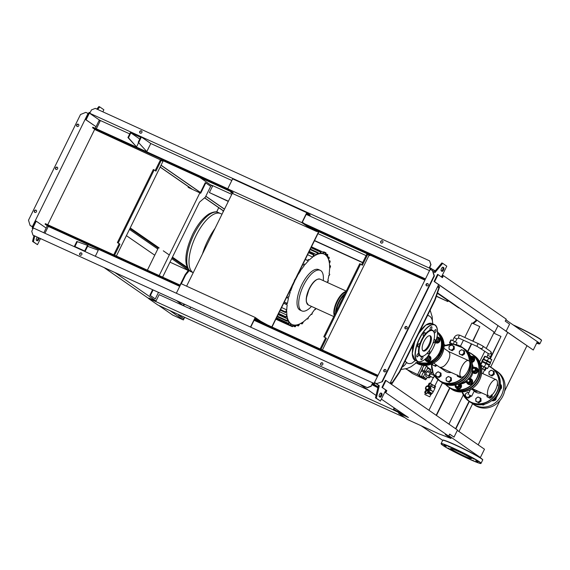 <?xml version="1.0" encoding="UTF-8"?>
<svg xmlns="http://www.w3.org/2000/svg" width="570" height="570" viewBox="0 0 570 570"><rect width="100%" height="100%" fill="white"/><g stroke="black" fill="none" stroke-linecap="round" stroke-linejoin="round"><path stroke-width="0.85" d="M482.284 362.043L482.555 361.494L488.682 364.408L488.647 365.171M483.445 359.684L483.716 359.136L489.844 362.05L489.808 362.812M485.327 356.556L491.141 359.413M483.652 359.264L487.428 360.653L490.015 362.392M483.83 359.007L485.17 356.286L488.768 357.932L491.832 359.627L490.492 362.349M487.428 360.653L488.768 357.932M483.296 359.064L484.628 356.343L485.17 356.286M482.484 361.644L481.842 361.287L482.42 361.23L486.317 363.005L489.623 364.836L488.832 364.793M481.842 361.287L482.733 359.471L483.317 359.413L490.514 363.026L489.623 364.836M482.42 361.23L483.317 359.413M486.317 363.005L487.207 361.188M481.094 365.299L487.557 368.555L486.231 368.256M481.265 365.933L482.135 365.883L486.317 368.07L485.163 370.429L484.464 370.229M487.557 368.555L489.16 365.292L482.32 361.865L481.771 361.921L480.702 364.08M480.916 364.714L482.32 361.865M484.415 366.816L486.018 363.553M481.522 367.13L482.135 365.883M481.721 368.576L482.719 369.032L483.88 366.674M482.719 369.032L484.45 369.944L485.611 367.586M484.45 369.944L485.163 370.429M453.321 344.216L454.418 341.366L451.305 339.948L450.841 339.991L449.502 342.713L450.279 343.147M453.079 344.088L449.965 342.67L451.305 339.948M449.965 342.67L449.502 342.713M456.185 344.629L457.069 342.834L454.418 341.366M427.272 366.56A2.636 1.062 -65.5 0 1 427.044 369.445A2.636 1.062 -65.5 0 1 425.021 371.312A2.636 1.062 -65.5 0 1 424.956 371.277A2.636 1.062 -65.5 0 1 425.184 368.391A2.636 1.062 -65.5 0 1 427.208 366.524A2.636 1.062 -65.5 0 1 427.272 366.56M422.904 370.336A2.636 1.062 -65.5 0 1 422.833 370.315A2.636 1.062 -65.5 0 1 422.762 370.272A2.636 1.062 -65.5 0 1 423.033 367.301A2.636 1.062 -65.5 0 1 425.013 365.52A2.636 1.062 -65.5 0 1 425.085 365.562M424.507 372.182A2.636 1.062 -65.5 0 1 424.28 375.067A2.636 1.062 -65.5 0 1 422.256 376.934A2.636 1.062 -65.5 0 1 422.185 376.891A2.636 1.062 -65.5 0 1 422.42 374.005A2.636 1.062 -65.5 0 1 424.443 372.139A2.636 1.062 -65.5 0 1 424.507 372.182M420.14 375.958A2.636 1.062 -65.5 0 1 420.061 375.936A2.636 1.062 -65.5 0 1 419.997 375.894A2.636 1.062 -65.5 0 1 420.268 372.923A2.636 1.062 -65.5 0 1 422.249 371.141A2.636 1.062 -65.5 0 1 422.32 371.184M430.856 376.613L428.989 377.889L428.768 375.837L430.158 373.008L431.775 372.239L431.925 374.433M428.768 375.837L425.647 374.419L425.876 376.464L428.989 377.889M425.647 374.419L427.037 371.59L430.158 373.008M427.037 371.59L428.654 370.814L431.775 372.239M422.911 376.82L426.488 378.936L423.289 376.521M424.771 373.5L426.054 370.899M423.738 371.825L424.18 370.928M427.521 367.985L430.77 370.236L430.151 371.498M427.372 377.148L426.488 378.936M423.995 365.349L419.107 375.281L425.598 379.77L426.096 378.758M430.407 369.987L430.678 369.438L427.571 367.28M422.235 365.156L417.596 374.59L424.08 379.078L412.309 373.421L406.104 368.811M419.107 375.281L405.99 369.047M425.598 379.77L424.08 379.078M444.087 345.548L445.156 345.042L445.213 345.527M444.059 344.536L445.156 345.042M443.88 342.848L443.959 343.432M443.852 342.67L443.731 342.007M428.498 386.261A2.023 1.845 -55.3 0 0 425.925 387.308A2.023 1.845 -55.3 0 0 426.716 389.887A2.023 1.845 -55.3 0 0 429.296 388.847A2.023 1.845 -55.3 0 0 428.498 386.261M428.676 386.111L428.248 385.954L428.583 384.493L429.424 384.878A1.218 0.492 -65.5 0 1 430.557 383.453A1.218 0.492 -65.5 0 1 430.585 383.475L431.462 384.08L430.101 386.845L428.676 386.111M428.277 385.833A2.43 2.216 -55.3 0 0 426.196 390.037L426.182 390.051M426.645 393.87L424.928 392.88A1.218 0.492 114.5 0 1 424.842 392.082A1.218 0.492 114.5 0 1 425.384 390.992L426.296 389.923L428.006 391.106L426.645 393.87L425.769 393.264A1.218 0.492 -65.5 0 1 425.683 392.466A1.218 0.492 -65.5 0 1 426.232 391.376L427.137 390.308M429.089 386.339L429.424 384.878M430.521 383.446L429.744 383.09A1.218 0.492 114.5 0 0 429.716 383.076A1.218 0.492 114.5 0 0 428.583 384.493M427.122 390.493A2.43 2.216 -55.3 0 0 429.21 386.232M428.006 391.106A2.43 2.216 -55.3 0 0 430.101 386.845M425.013 394.59L429.723 396.827L425.013 394.59M429.723 396.827L430.792 394.654L427.215 392.716L430.778 394.682M431.255 393.706L427.678 391.775M431.262 393.713L431.946 393.272L427.97 391.184M430.542 385.947L434.924 388.348L433.314 391.611L430.507 389.966M433.043 391.683L430.407 390.108M428.697 388.505L427.393 389.467L426.032 388.847L427.664 389.652L428.968 388.697L428.64 386.93L428.968 388.697M426.032 388.847L425.975 387.265L427.279 386.303L428.64 386.93M434.739 388.163L435.594 386.424L431.419 384.166M433.834 387.607L434.718 385.819M431.682 386.489L432.566 384.686M427.664 391.811L431.454 393.841L431.005 394.753M428.818 392.338L428.369 393.243M430.692 393.314L430.243 394.226M428.441 385.12L428.049 385.812M434.54 375.63L433.471 377.803M429.908 376.179A1.218 0.492 -65.5 0 1 429.88 376.172A1.218 0.492 -65.5 0 1 429.844 376.15A1.218 0.492 -65.5 0 1 429.951 374.818A1.218 0.492 -65.5 0 1 430.884 373.956A1.218 0.492 -65.5 0 1 430.92 373.977M126.405 235.645L154.748 255.21M169.981 262.157L188.378 270.55M129.468 229.411L157.797 249.019M171.705 258.652L188.506 270.287M187.893 268.641L172.154 257.747M158.239 248.114L129.917 228.506M187.259 267.401L172.446 257.148M169.304 254.975L163.291 250.814M159.201 247.979L130.209 227.907M223.276 210.829L223.013 211.377M455.565 428.704L469.053 401.294M490.115 358.494L500.987 336.407L490.399 358.651M486.203 348.413L493.741 333.101L500.987 336.407M448.946 424.123L463.303 394.946M479.655 361.715L484.849 351.17M469.331 401.48L455.843 428.897M472.694 341.088L479.812 326.61L472.993 341.223M471.647 343.952L467.799 351.768M451.219 388.947C460.054 395.53 474.632 390.92 479.612 379.991C483.709 370.03 481.935 361.914 474.276 355.644A20.249 18.475 124.7 0 1 479.598 379.983A20.249 18.475 124.7 0 1 451.219 388.947L450.129 388.191A20.249 18.475 -55.3 0 1 449.93 388.049L436.456 415.473M436.185 415.288L449.673 387.871M467.564 351.512L471.354 343.81M493.741 333.101L493.912 332.004M476.164 319.72L475.658 320.746L472.623 323.333M476.776 320.141L476.335 321.053L475.658 320.746M476.335 321.053L473.292 323.639M464.771 337.476L471.896 322.998L479.812 326.61M463.431 340.197L460.467 346.218M442.448 382.841L428.946 410.279M271.997 327.023L318.68 232.161L307.658 225.927L302.335 222.243L306.71 213.358L309.916 215.581L306.404 213.978M316.97 230.978L316.706 231.527L307.394 226.475L301.865 222.642L227.722 188.827L232.624 178.859L306.767 212.674L310.18 215.033L309.916 215.581M307.658 225.927L307.394 226.475M301.865 222.642L306.767 212.674M227.722 188.827L233.251 192.653L230.764 192.325L232.268 193.365L316.706 231.527M232.218 191.94L231.028 191.784L230.764 192.325M186.597 286.183L232.268 193.365M318.203 232.567L271.776 326.923M260.12 321.608L255.139 318.16L250.772 327.038L251.199 327.337M267.494 324.964L260.732 321.295L255.203 317.469L250.501 327.023M260.497 321.779L260.732 321.295M255.203 317.469L181.061 283.653L176.358 293.208M438.045 285.784L439.235 286.61L434.675 300.069L435.017 300.305L439.577 286.845L439.235 286.61L438.786 287.515L437.596 286.696M438.786 287.515L437.482 286.924M390.671 382.064L391.861 382.89L391.412 383.795L390.222 382.969M434.675 300.069L399.342 371.868L391.412 383.795L391.754 384.03L390.08 383.268M435.017 300.305L399.684 372.11L391.754 384.03M311.491 306.411A22.28 9.013 -65.5 0 1 301.808 310.899L300.119 310.13A22.28 9.013 -65.5 0 1 299.549 309.802A22.28 9.013 -65.5 0 1 297.077 304.173A22.28 9.013 -65.5 0 1 304.38 280.112A22.28 9.013 -65.5 0 1 318.609 269.589L320.29 270.358A22.28 9.013 -65.5 0 1 320.86 270.686A22.28 9.013 -65.5 0 1 323.254 280.611M301.808 310.899A22.28 9.013 -65.5 0 1 301.238 310.572A22.28 9.013 -65.5 0 1 303.19 286.154A22.28 9.013 -65.5 0 1 320.29 270.358M325.634 254.27L327.387 255.075L326.888 256.322A38.682 15.647 -65.5 0 0 325.413 254.833L325.954 252.802L325.007 254.548A38.682 15.647 -65.5 0 0 324.223 254.12L323.219 253.664M325.954 252.802L325.527 253.222L323.717 252.403M323.682 252.503L323.254 252.218L323.682 252.503L323.183 253.75A38.682 15.647 -65.5 0 1 324.223 254.12M311.455 246.831L323.254 252.218L322.691 253.643L320.825 252.795M320.995 252.375L320.561 252.075L320.995 252.375L320.511 253.572A38.682 15.647 -65.5 0 1 322.691 253.643M311.02 247.722L320.561 252.075L319.927 253.65L317.925 252.738M317.832 253.208L317.383 252.909L317.832 253.208L317.347 254.391A38.682 15.647 -65.5 0 1 319.927 253.65M310.101 249.589L317.383 252.909L316.656 254.697L309.254 251.32M314.077 255.253L313.614 254.94L314.077 255.253L313.571 256.471A38.682 15.647 -65.5 0 1 316.656 254.697M308.591 252.653L313.614 254.94L312.723 257.07L307.572 254.726M300.597 268.905L301.516 269.325A38.682 15.647 -65.5 0 1 304.38 265.435L303.867 265.1L304.359 263.988L305.135 264.501A38.682 15.647 -65.5 0 1 308.391 260.882L307.864 260.54L308.349 259.421L309.261 260.02A38.682 15.647 -65.5 0 1 312.723 257.07M297.661 274.006L298.288 274.412A38.682 15.647 -65.5 0 1 300.846 270.315L300.219 269.667M294.818 279.364L295.403 279.749A38.682 15.647 -65.5 0 1 297.69 275.46L297.141 275.103M294.284 280.454L294.754 280.782M292.296 284.943L292.845 285.306A38.682 15.647 -65.5 0 1 294.868 280.832M290.059 290.736L290.622 291.092A38.682 15.647 -65.5 0 1 292.374 286.439M289.439 291.576L290.223 292.275L289.304 291.854M288.242 296.799L288.776 297.148A38.682 15.647 -65.5 0 1 290.223 292.275M288.263 296.806L287.686 297.882L288.463 298.388L286.525 297.504M286.867 303.169L284.309 302.007L287.408 303.525A38.682 15.647 -65.5 0 1 288.463 298.388M286.881 303.183L286.297 304.245L287.202 304.843L283.696 303.247M276.137 318.616L290.194 325.028L290.928 323.796A38.682 15.647 -65.5 0 1 289.453 322.314L288.762 323.468L288.342 323.176L289.125 321.851A38.682 15.647 -65.5 0 1 288.007 319.642L287.344 320.76L286.91 320.461L287.772 318.993A38.682 15.647 -65.5 0 1 287.052 315.972L286.404 317.077L285.955 316.778L286.931 315.103A38.682 15.647 -65.5 0 1 286.717 311.049L286.055 312.196L285.591 311.89L286.746 309.873A38.682 15.647 -65.5 0 1 287.202 304.843M286.055 312.196L280.575 309.596M286.404 317.077L278.673 313.457M287.344 320.76L277.369 316.115M288.762 323.468L276.536 317.796M290.194 325.028L290.087 325.691L290.607 325.306L291.334 324.081A38.682 15.647 -65.5 0 0 292.118 324.508L291.306 324.138M308.391 260.882L305.249 259.45M281.594 307.529L286.746 309.873M315.531 308.256A38.682 15.647 -65.5 0 1 315.495 308.313L315.844 308.577L315.281 309.653L314.825 309.31A38.682 15.647 -65.5 0 1 311.961 313.194L312.31 313.457L311.733 314.526L311.206 314.127A38.682 15.647 -65.5 0 1 307.95 317.746L308.32 318.024L307.729 319.086L307.08 318.609A38.682 15.647 -65.5 0 1 303.618 321.558L302.463 323.568L302.107 323.311L302.463 323.568M315.288 309.66L314.754 309.41L315.288 309.66M327.301 282.456A38.682 15.647 -65.5 0 0 327.565 281.48L327.921 281.751L328.406 280.639L327.878 280.24A38.682 15.647 -65.5 0 0 328.933 275.103L329.317 275.388L329.788 274.263L329.139 273.785A38.682 15.647 -65.5 0 0 329.595 268.755L330.486 266.625L330.13 266.361L330.486 266.625M278.117 314.59L287.772 318.993M287.187 320.967L289.125 321.851M279.528 311.726L286.931 315.103M289.068 322.955L290.928 323.796M275.852 319.2L290.109 325.698L290.607 325.306M290.664 325.214L292.467 326.033L293.158 324.879A38.682 15.647 -65.5 0 1 292.118 324.508M292.866 326.311L292.467 326.033L292.866 326.311L293.65 324.986A38.682 15.647 -65.5 0 0 295.823 325.057L295.167 326.175L295.545 326.446L296.414 324.978A38.682 15.647 -65.5 0 0 298.986 324.237L298.345 325.342L298.709 325.613L299.685 323.931A38.682 15.647 -65.5 0 0 302.77 322.157L302.107 323.311L301.445 323.005M293.415 325.377L295.545 326.446M297.191 324.822L298.709 325.613M311.747 314.533L311.113 314.241L311.747 314.533M327.779 255.353L327.387 255.075L327.779 255.353L327.216 256.778A38.682 15.647 -65.5 0 1 328.334 258.987L328.819 257.79L329.196 258.06L328.569 259.635A38.682 15.647 -65.5 0 1 329.289 262.656L329.766 261.473L330.137 261.737L329.41 263.525A38.682 15.647 -65.5 0 1 329.624 267.587L330.13 266.361L329.61 266.126M328.99 261.117L330.137 261.737M327.465 257.17L329.196 258.06M300.846 270.315L300.077 269.966M304.38 265.435L302.684 264.658M334.227 315.552A14.179 5.736 -65.5 0 1 336.899 301.288A14.179 5.736 -65.5 0 1 346.054 291.512M345.862 291.911A14.179 5.736 114.5 0 0 337.404 301.516A14.179 5.736 114.5 0 0 334.512 314.975M335.502 312.959A14.179 5.736 -65.5 0 1 338.58 302.057A14.179 5.736 -65.5 0 1 345.071 293.514M344.529 294.605A14.179 5.736 114.5 0 0 339.086 302.285A14.179 5.736 114.5 0 0 336.129 311.69M338.801 306.261A14.179 5.736 -65.5 0 1 340.269 302.827A14.179 5.736 -65.5 0 1 342.064 299.62M341.117 301.544A13.773 5.572 114.5 0 0 340.404 302.919A13.773 5.572 114.5 0 0 339.748 304.33M344.836 293.999A13.773 5.572 114.5 0 0 338.715 302.15A13.773 5.572 114.5 0 0 335.737 312.474M345.869 291.897A13.773 5.572 114.5 0 0 337.034 301.38A13.773 5.572 114.5 0 0 334.412 315.167M405.22 360.853A25.971 10.509 114.5 0 0 406.902 362.819A25.971 10.509 114.5 0 0 407.564 363.197A25.971 10.509 114.5 0 0 412.146 363.026L415.345 360.454M432.737 323.867A25.971 10.509 114.5 0 0 429.787 316.307A25.971 10.509 114.5 0 0 429.125 315.93A25.971 10.509 114.5 0 0 427.514 315.545M412.566 349.524A13.616 5.508 -65.5 0 1 412.659 345.748M420.375 330.051A13.616 5.508 -65.5 0 1 422.078 328.669M407.564 363.197L405.049 361.202M427.657 315.26L429.125 315.93M421.714 329.111A13.367 5.408 114.5 0 0 420.204 330.415M412.83 345.392A13.367 5.408 114.5 0 0 412.659 348.961M406.431 362.606A9.562 8.721 124.7 0 1 402.142 367.108M430.45 335.93A8.351 3.377 -65.5 0 1 429.716 345.085A8.351 3.377 -65.5 0 1 423.303 351.006A8.351 3.377 -65.5 0 1 423.09 350.885A8.351 3.377 -65.5 0 1 423.824 341.729A8.351 3.377 -65.5 0 1 430.236 335.808A8.351 3.377 -65.5 0 1 430.45 335.93M429.78 335.687A8.351 3.377 -65.5 0 1 429.003 344.423A8.351 3.377 -65.5 0 1 422.919 350.742M423.638 355.944A14.378 5.814 -65.5 0 1 423.424 356.051A14.378 5.814 -65.5 0 1 422.434 356.428A1.824 0.734 -65.5 0 1 422.684 356.442A1.824 0.734 -65.5 0 1 422.541 358.523A1.824 0.734 -65.5 0 1 421.173 359.756A1.824 0.734 -65.5 0 1 421.316 357.675A1.824 0.734 -65.5 0 1 422.434 356.428A14.378 5.814 -65.5 0 1 420.097 356.129A14.378 5.814 -65.5 0 1 418.729 353.863A14.378 5.814 -65.5 0 1 419.534 345.078A14.378 5.814 -65.5 0 1 424.379 335.224A14.378 5.814 -65.5 0 1 430.428 330.073A14.378 5.814 -65.5 0 1 432.765 330.379A14.378 5.814 -65.5 0 1 434.126 332.588A14.378 5.814 -65.5 0 1 434.141 332.645A1.824 0.734 -65.5 0 1 435.252 329.845A1.824 0.734 -65.5 0 1 435.872 329.638A1.824 0.734 -65.5 0 1 436.007 331.006A1.824 0.734 -65.5 0 1 434.981 332.752A1.824 0.734 -65.5 0 1 434.361 332.958A1.824 0.734 -65.5 0 1 434.148 332.673M420.617 355.915A13.972 5.65 -65.5 0 1 422.064 340.147A13.972 5.65 -65.5 0 1 432.929 330.899A13.972 5.65 -65.5 0 1 434.247 333.044A13.972 5.65 -65.5 0 1 431.918 345.755A13.972 5.65 -65.5 0 1 423.845 355.844A13.972 5.65 -65.5 0 1 420.617 355.915M430.322 327.978A1.824 0.734 -65.5 0 1 431.697 326.745A1.824 0.734 -65.5 0 1 431.554 328.833A1.824 0.734 -65.5 0 1 430.428 330.073A1.824 0.734 -65.5 0 1 430.179 330.066A1.824 0.734 -65.5 0 1 430.322 327.978M433.834 340.34A1.824 0.734 -65.5 0 1 434.967 339.535A1.824 0.734 -65.5 0 1 435.01 339.563A1.824 0.734 -65.5 0 1 434.853 341.558A1.824 0.734 -65.5 0 1 433.457 342.855A1.824 0.734 -65.5 0 1 433.407 342.827A1.824 0.734 -65.5 0 1 433.214 342.456M429.153 350.664A1.824 0.734 -65.5 0 1 429.502 350.636A1.824 0.734 -65.5 0 1 429.751 351.441A1.824 0.734 -65.5 0 1 429.046 353.265A1.824 0.734 -65.5 0 1 427.992 353.956A1.824 0.734 -65.5 0 1 427.742 353.151A1.824 0.734 -65.5 0 1 427.97 352.246M417.618 356.663A1.824 0.734 -65.5 0 1 416.991 356.863A1.824 0.734 -65.5 0 1 416.855 355.502A1.824 0.734 -65.5 0 1 417.881 353.749A1.824 0.734 -65.5 0 1 418.508 353.55A1.824 0.734 -65.5 0 1 418.729 353.863A1.824 0.734 -65.5 0 1 417.618 356.663M417.853 346.945A1.824 0.734 -65.5 0 1 418.017 344.943A1.824 0.734 -65.5 0 1 419.413 343.653A1.824 0.734 -65.5 0 1 419.463 343.682A1.824 0.734 -65.5 0 1 419.534 345.078A1.824 0.734 -65.5 0 1 417.903 346.966A1.824 0.734 -65.5 0 1 417.853 346.945M423.118 335.06A1.824 0.734 -65.5 0 1 423.824 333.243A1.824 0.734 -65.5 0 1 424.878 332.552A1.824 0.734 -65.5 0 1 425.12 333.357A1.824 0.734 -65.5 0 1 424.379 335.224A1.824 0.734 -65.5 0 1 423.36 335.865A1.824 0.734 -65.5 0 1 423.118 335.06M425.619 358.986A1.617 1.475 -55.3 0 0 427.7 356.521M427.55 356.692A1.418 1.29 124.7 0 1 425.854 358.872M425.149 359.606A3.035 2.772 -55.3 0 0 430.322 359.962A3.035 2.772 -55.3 0 0 429.246 355.88M426.282 361.159A3.035 2.772 -55.3 0 0 430.528 360.105A3.035 2.772 -55.3 0 0 429.737 356.172M428.234 355.865A2.43 2.216 124.7 0 1 428.839 356.471L428.205 355.438M424.964 359.321A2.43 2.216 124.7 0 1 424.956 359.307L425.733 360.461L426.98 360.24A2.43 2.216 124.7 0 1 424.964 359.321M428.918 358.822A2.43 2.216 124.7 0 1 426.98 360.24L428.376 360.126L429.609 357.611L428.839 356.471A2.43 2.216 124.7 0 1 428.918 358.822M428.448 355.602L430.478 358.209L429.93 359.52L429.239 360.724L426.602 361.059L425.733 360.461M429.239 360.724L428.376 360.126M430.478 358.209L429.609 357.611M436.128 340.525A1.617 1.475 -55.3 0 0 436.82 337.91M436.755 338.188A1.418 1.29 124.7 0 1 436.235 340.183M435.33 342.506L435.53 342.648A3.035 2.772 -55.3 0 1 435.459 342.591A3.035 2.772 -55.3 0 0 438.786 337.511A3.035 2.772 -55.3 0 0 437.696 337.084M435.53 342.648A3.035 2.772 -55.3 0 0 439.67 341.516A3.035 2.772 -55.3 0 0 438.886 337.583M436.998 337.084A2.43 2.216 124.7 0 1 437.988 337.882L437.04 336.863M435.758 341.701L436.128 341.651A2.43 2.216 124.7 0 1 435.772 341.665M438.066 340.226A2.43 2.216 124.7 0 1 436.128 341.651L437.525 341.537L438.757 339.022L437.988 337.882A2.43 2.216 124.7 0 1 438.066 340.226M437.354 336.841L439.627 339.62L438.387 342.135L435.551 342.328M438.387 342.135L437.525 341.537M439.627 339.62L438.757 339.022M433.649 363.097L445.405 371.241A8.999 8.208 -55.3 0 0 451.198 372.474M461.144 377.005A8.999 3.641 -65.5 0 1 461.85 366.717A8.999 3.641 -65.5 0 1 468.618 360.625A8.999 3.641 -65.5 0 1 467.913 370.92A8.999 3.641 -65.5 0 1 461.144 377.005L439.947 367.315C442.89 367.622 445.697 365.377 448.369 360.568C450.3 356.229 450.357 353.208 448.547 351.512L443.895 348.291M460.389 350.429L459.342 351.305L459.313 352.609A2.43 2.216 124.7 0 1 462.676 350.144A2.43 2.216 124.7 0 1 462.819 354.205A2.43 2.216 124.7 0 1 459.313 352.609L459.434 354.013L461.771 355.074L464.009 353.436L463.916 350.721L461.579 349.659L460.389 350.429M461.771 355.074L459.434 354.013M464.009 353.436L464.621 353.856L462.384 355.495M463.916 350.721L464.522 351.149L464.621 353.856M450.072 345.726L449.025 346.596L448.996 347.899A2.43 2.216 124.7 0 1 452.352 345.434A2.43 2.216 124.7 0 1 452.502 349.495A2.43 2.216 124.7 0 1 448.996 347.899L449.117 349.303L451.454 350.372L453.692 348.726L453.599 346.019L451.262 344.957L450.072 345.726M451.454 350.372L449.117 349.303M453.692 348.726L454.304 349.146L452.067 350.792M453.599 346.019L454.205 346.439L454.304 349.146M465.376 379.713L466.474 378.608M457.29 374.882L457.411 376.293L458.501 376.77A2.43 2.216 124.7 0 1 457.332 375.267M460.453 376.692A2.43 2.216 124.7 0 1 458.501 376.77L459.741 377.354L460.788 376.485M459.741 377.354L457.411 376.293M461.315 377.069L460.353 377.775M447.201 377.233L446.153 378.102L446.125 379.406A2.43 2.216 124.7 0 1 449.488 376.941A2.43 2.216 124.7 0 1 449.63 381.002A2.43 2.216 124.7 0 1 446.125 379.406L446.253 380.81L448.583 381.879L450.82 380.233L450.728 377.525L448.391 376.464L447.201 377.233M448.583 381.879L446.253 380.81M450.82 380.233L451.433 380.653L449.196 382.299M450.728 377.525L451.333 377.946L451.433 380.653M432.381 363.525L432.502 364.928L433.592 365.413A2.43 2.216 124.7 0 1 432.395 363.724M436.185 364.857A2.43 2.216 124.7 0 1 433.592 365.413L434.832 365.997L436.221 364.878M434.832 365.997L432.502 364.928M436.898 365.349L435.444 366.417M436.884 372.524L435.836 373.4L435.808 374.704A2.43 2.216 124.7 0 1 439.171 372.239A2.43 2.216 124.7 0 1 439.313 376.3A2.43 2.216 124.7 0 1 435.808 374.704L435.929 376.107L438.266 377.169L440.503 375.53L440.411 372.823L438.074 371.754L436.884 372.524M438.266 377.169L435.929 376.107M440.503 375.53L441.116 375.951L438.879 377.597M440.411 372.823L441.016 373.243L441.116 375.951M493.634 373.941L492.444 374.711A2.43 2.216 -55.3 0 0 493.513 372.538L493.634 373.941L494.24 374.362L494.147 371.654L493.534 371.234L493.513 372.538A2.43 2.216 -55.3 0 0 490.008 370.942A2.43 2.216 -55.3 0 0 490.157 375.003A2.43 2.216 -55.3 0 0 492.444 374.711L491.397 375.587L489.06 374.519L488.96 371.811L491.205 370.165L493.534 371.234M489.06 374.519L492.003 376.008L494.24 374.362M491.397 375.587L492.003 376.008M497.453 382.741L497.674 385.541L496.983 386.054M497.183 385.199L497.674 385.541M498.18 402.37L499.234 401.387M491.482 394.818L491.604 396.221L490.414 396.991A2.43 2.216 -55.3 0 0 491.44 395.38M489.366 397.86L488.127 397.283A2.43 2.216 -55.3 0 0 490.414 396.991L489.366 397.86L489.972 398.288L492.216 396.642L492.145 394.782M488.127 397.283L487.029 396.798L486.908 395.395A2.43 2.216 -55.3 0 0 488.127 397.283M487.029 396.798L489.972 398.288M491.604 396.221L492.216 396.642M480.446 400.746L479.256 401.515A2.43 2.216 -55.3 0 0 480.325 399.335L480.446 400.746L481.051 401.166L480.959 398.459L480.346 398.031L480.325 399.335A2.43 2.216 -55.3 0 0 476.819 397.739A2.43 2.216 -55.3 0 0 476.969 401.8A2.43 2.216 -55.3 0 0 479.256 401.515L478.209 402.384L475.872 401.323L475.779 398.615L478.016 396.969L480.346 398.031M475.872 401.323L478.814 402.805L481.051 401.166M478.209 402.384L478.814 402.805M470.072 395.566L470.129 396.036L468.939 396.805A2.43 2.216 -55.3 0 0 469.887 395.48M467.892 397.682L466.652 397.098A2.43 2.216 -55.3 0 0 468.939 396.805L467.892 397.682L468.497 398.102L470.734 396.456L470.713 395.865M466.652 397.098L465.555 396.613L465.434 395.209A2.43 2.216 -55.3 0 0 466.652 397.098M465.434 395.209L465.455 393.906L466.502 393.036A2.43 2.216 -55.3 0 0 465.434 395.209M466.502 393.036L467.699 392.267L468.789 392.744A2.43 2.216 -55.3 0 0 466.502 393.036M465.555 396.613L468.497 398.102M470.129 396.036L470.734 396.456M472.459 369.98A1.617 1.475 -55.3 0 0 475.323 370.301A1.617 1.475 -55.3 0 0 474.903 368.355A1.617 1.475 -55.3 0 0 472.523 369.339M475.088 370.172A1.418 1.29 124.7 0 1 473.285 370.906A1.418 1.29 124.7 0 1 472.73 369.096A1.418 1.29 124.7 0 1 475.088 370.172M472.43 371.804A3.035 2.772 -55.3 0 0 477.482 371.811A3.035 2.772 -55.3 0 0 474.995 367.507M473.442 373.008A3.035 2.772 -55.3 0 0 477.681 371.953A3.035 2.772 -55.3 0 0 476.898 368.013M471.896 371.433L474.226 372.502L476.47 370.856L476.342 369.453A2.43 2.216 124.7 0 1 472.238 371.334M476.342 369.453L476.37 368.149L475.131 367.565A2.43 2.216 124.7 0 1 476.342 369.453M475.131 367.565L474.033 367.087L472.844 367.857A2.43 2.216 124.7 0 1 475.131 367.565M476.37 368.149L477.232 368.747L477.332 371.455L476.285 372.324L475.095 373.101L472.174 371.626M475.095 373.101L474.226 372.502M477.332 371.455L476.47 370.856M471.725 359.392A1.617 1.475 -55.3 0 0 470.955 356.963M471.034 357.162A1.418 1.29 124.7 0 1 471.639 359.036M472.181 362.107A3.035 2.772 -55.3 0 0 471.561 356.328M472.202 362.292A3.035 2.772 -55.3 0 0 473.463 356.841M471.839 360.454L473.036 359.677L472.915 358.274A2.43 2.216 124.7 0 1 471.939 360.375M472.915 358.274L472.936 356.97L471.696 356.385A2.43 2.216 124.7 0 1 472.915 358.274M470.642 356.207A2.43 2.216 124.7 0 1 471.696 356.385L470.528 355.951M472.936 356.97L473.798 357.568L473.898 360.276L471.661 361.921M473.898 360.276L473.036 359.677M469.865 381.401A1.617 1.475 -55.3 0 0 469.438 379.456A1.617 1.475 -55.3 0 0 467.165 380.169A1.617 1.475 -55.3 0 0 467.592 382.121A1.617 1.475 -55.3 0 0 469.865 381.401M469.623 381.28A1.418 1.29 124.7 0 1 467.265 380.204A1.418 1.29 124.7 0 1 469.067 379.47A1.418 1.29 124.7 0 1 469.623 381.28M466.965 382.905A3.035 2.772 -55.3 0 0 472.017 382.912A3.035 2.772 -55.3 0 0 469.53 378.608M467.984 384.109A3.035 2.772 -55.3 0 0 472.224 383.054A3.035 2.772 -55.3 0 0 471.433 379.121M466.303 380.739L466.431 382.534L468.768 383.603L471.005 381.957L470.884 380.553A2.43 2.216 124.7 0 1 467.528 383.019A2.43 2.216 124.7 0 1 466.331 380.717M470.884 380.553L470.905 379.25L469.666 378.665A2.43 2.216 124.7 0 1 470.884 380.553M468.704 378.48A2.43 2.216 124.7 0 1 469.666 378.665L468.576 378.188M470.905 379.25L471.775 379.848L471.896 381.252L471.867 382.555L470.82 383.432L469.63 384.201L466.431 382.534M469.63 384.201L468.768 383.603M471.867 382.555L471.005 381.957M455.936 384.864A1.617 1.475 -55.3 0 0 458.707 385.926A1.617 1.475 -55.3 0 0 458.43 384.095M458.202 384.18A1.418 1.29 124.7 0 1 456.713 386.553A1.418 1.29 124.7 0 1 456.057 384.836M455.808 387.429A3.035 2.772 -55.3 0 0 460.845 387.45A3.035 2.772 -55.3 0 0 460.211 383.589M456.827 388.633A3.035 2.772 -55.3 0 0 461.066 387.579A3.035 2.772 -55.3 0 0 460.382 383.71L460.175 383.567M455.174 384.351L455.273 387.059L457.61 388.127L459.848 386.481L459.726 385.078A2.43 2.216 124.7 0 1 456.37 387.543A2.43 2.216 124.7 0 1 455.209 385.021M459.256 383.774A2.43 2.216 124.7 0 1 459.726 385.078L459.62 383.71M459.748 383.774L460.61 384.372L460.71 387.08L459.662 387.949L458.472 388.726L455.273 387.059M458.472 388.726L457.61 388.127M460.71 387.08L459.848 386.481M475.031 391.747L474.169 391.148L475.031 391.747A8.999 8.208 -55.3 0 0 481.543 392.823M470.955 388.904L471.853 389.403C474.596 390.486 475.052 390.799 473.221 390.35M495.494 390.008A8.999 3.641 -65.5 0 1 488.725 396.1A8.999 3.641 -65.5 0 1 489.423 385.812A8.999 3.641 -65.5 0 1 496.192 379.72A8.999 3.641 -65.5 0 1 495.494 390.008M469.181 394.846L471.675 396.207L469.181 394.846M500.382 384.244L500.389 384.251A3.057 2.786 124.7 0 1 501.194 387.928L500.446 387.408A3.057 2.786 -55.3 0 0 500.367 384.508M496.064 396.3L494.981 398.508A3.057 2.786 124.7 0 1 492.188 400.318M500.446 387.408L499.619 389.082M501.194 387.928L495.729 399.029L494.981 398.508M491.832 400.603A3.057 2.786 -55.3 0 0 495.729 399.029M471.532 402.855A20.249 18.475 -55.3 0 0 473.136 404.116A20.249 18.475 -55.3 0 0 501.514 395.153A20.249 18.475 -55.3 0 0 496.185 370.814A20.249 18.475 -55.3 0 0 494.447 369.759M473.136 404.116L474.497 405.063A20.249 18.475 -55.3 0 0 502.875 396.093A20.249 18.475 -55.3 0 0 497.553 371.761L496.185 370.814M484.564 404.201A1.824 1.66 124.7 0 1 482.142 404.686M496.085 398.309A1.824 1.66 124.7 0 1 494.375 400.461M501.493 386.959A1.824 1.66 124.7 0 1 500.617 389.103M478.116 391.262A8.999 8.208 124.7 0 1 474.29 390.906M451.362 449.21A11.571 0.77 -153.8 0 0 462.811 455.337A11.571 0.77 -153.8 0 0 471.376 458.715A11.571 0.77 -153.8 0 0 470.62 457.995A11.571 0.77 -153.8 0 0 459.171 451.875A11.571 0.77 -153.8 0 0 450.606 448.497A11.571 0.77 -153.8 0 0 451.362 449.21M459.349 454.197L462.498 455.694L459.349 454.197M471.832 459.99L474.105 460.988L471.832 459.99M477.966 462.049L475.722 460.817L477.966 462.049M474.162 459.156L471.02 457.56L474.162 459.156M462.633 453.015L459.484 451.518L462.633 453.015M450.15 447.215L447.878 446.224L450.15 447.215M444.016 445.163L446.267 446.388L444.016 445.163M447.828 448.049L450.97 449.645L447.828 448.049M537.011 342.442L537.781 342.94L536.919 342.634M402.292 413.613L393.663 409.424L394.319 408.091M368.127 389.958L159.151 294.647L155.76 301.537L393.193 409.823L394.112 407.949M395.772 409.096L394.184 408.369M393.193 409.823L395.288 410.877L395.551 410.336M395.288 410.877L401.038 413.678M393.599 410.108L393.87 409.566M404.878 417.675L166.818 309.189L157.904 305.028L148.67 298.637L155.76 301.537M155.995 301.074L148.934 298.089L148.67 298.637M154.484 301.053L154.755 300.504M384.8 392.124L448.668 436.078L445.298 434.547L450.934 438.444L438.537 433.684L407.7 419.62L398.58 413.307L398.85 412.766L404.408 415.074M448.383 435.95L451.198 437.903L450.934 438.444M385.071 391.576L385.634 391.832L386.346 390.386L381.978 387.358L385.455 380.29L385.961 380.518L457.496 430.044L454.012 437.112L449.602 434.176M372.288 384.216L378.003 387.23M385.869 392.609L386.852 390.614L386.346 390.386M386.852 390.614L381.978 387.358M382.484 387.586L385.961 380.518M454.012 437.112L449.645 434.091L448.668 436.078M398.58 413.307L405.042 415.993L405.22 415.637M405.042 415.993L408.412 417.532L381.358 399.121M376.043 395.438L360.019 384.344M372.018 384.757L376.941 387.222L377.212 386.681M376.941 387.222L377.853 387.857M457.318 430.4L484.479 449.203L480.375 457.539L448.847 435.715M421.066 425.719L442.683 440.353M478.558 456.713L480.375 457.539M447.407 300.212L448.106 301.024L447.835 301.566L436.364 296.329M362.613 262.699L314.462 240.732M228.292 201.438L209.382 192.567L228.392 201.239M447.835 301.566L436.435 296.122M362.712 262.499L314.555 240.533M447.201 300.069L446.809 300.853M231.783 194.349L212.774 185.678L209.382 192.567M317.946 233.643L366.104 255.609M210.23 184.666L212.731 185.756M458.928 307.786L437.425 293.187M437.397 293.279L458.743 307.942M442.078 275.716L442.641 275.973L441.971 277.334M438.066 274.633L437.56 274.398L434.084 281.473L506.117 331.227L509.594 324.152L505.227 321.131L506.21 319.136L443.417 275.659L442.434 277.654L438.066 274.633L434.582 281.701L434.084 281.473M434.582 281.701L506.117 331.227M505.918 319.727L508.411 321.63M432.758 269.411L434.368 270.522M434.49 270.28L435.266 270.814M442.349 275.175L443.417 275.659M437.539 292.859L494.689 332.424L437.503 292.952M497.988 325.719L494.689 332.424M506.117 331.22L533.278 350.023L505.633 331.006M505.854 319.856L537.382 341.687L533.278 350.023M428.213 285.192A1.268 1.154 124.7 0 1 426.438 285.755A1.268 1.154 124.7 0 1 426.111 284.231A1.268 1.154 124.7 0 1 428.213 285.192M428.041 283.81A1.268 1.154 -55.3 0 0 426.624 285.855M385.926 371.134A1.268 1.154 124.7 0 1 384.151 371.697A1.268 1.154 124.7 0 1 383.817 370.172A1.268 1.154 124.7 0 1 385.926 371.134M385.755 369.752A1.268 1.154 -55.3 0 0 384.337 371.797M407.073 328.163A1.268 1.154 124.7 0 1 405.299 328.726A1.268 1.154 124.7 0 1 404.964 327.201A1.268 1.154 124.7 0 1 407.073 328.163M406.895 326.781A1.268 1.154 -55.3 0 0 405.477 328.826M376.749 383.603L382.37 381.693L434.39 275.994L432.758 270.7L430.143 269.425L374.476 382.563L376.749 383.603L382.37 381.693M382.035 381.458L434.048 275.752L434.39 275.994M434.048 275.752L432.423 270.465M386.139 390.806L385.626 390.45L380.404 401.059L376.314 398.223L379.299 385.705L375.659 383.183L377.091 383.838M438.622 284.615L390.037 383.339M432.894 271.128L434.974 272.567L442.691 263.326L446.787 266.161L441.565 276.764L442.078 277.12M443.054 267.223L443.738 267.701A2.023 0.819 -65.5 0 1 443.56 269.916A2.023 0.819 -65.5 0 1 442.007 271.356A2.023 0.819 -65.5 0 1 441.957 271.327L441.273 270.85A2.023 0.819 -65.5 0 1 441.451 268.634A2.023 0.819 -65.5 0 1 443.004 267.195A2.023 0.819 -65.5 0 1 443.054 267.223L442.947 267.173M379.356 396.684L380.04 397.155A2.023 0.819 114.5 0 0 380.09 397.183A2.023 0.819 114.5 0 0 381.644 395.751A2.023 0.819 114.5 0 0 381.822 393.528L381.138 393.058A2.023 0.819 114.5 0 0 381.088 393.029A2.023 0.819 114.5 0 0 379.534 394.461A2.023 0.819 114.5 0 0 379.356 396.684M324.644 337.127L323.796 336.742L359.756 263.675L360.596 264.06L324.644 337.127L326.418 338.352L323.796 336.742M361.601 264.751L366.88 254.02L367.721 254.405L362.37 265.285L360.596 264.06M326.418 338.352L321.067 349.232L320.219 348.847L325.577 337.974M321.765 349.724L321.067 349.232M370.13 255.146L369.866 255.688L369.018 255.303L322.413 350.016M369.018 255.303L367.721 254.405M320.219 348.847L320.924 349.339M380.796 393.015L380.981 393.143A2.023 0.819 -65.5 0 1 380.938 395.053A2.023 0.819 -65.5 0 1 379.542 396.813M380.404 401.059L375.466 397.839L378.459 385.32L374.476 382.563M376.314 398.223L375.466 397.839M379.299 385.705L378.459 385.32M386.125 390.835L385.562 390.578M441.458 270.978A2.023 0.819 114.5 0 0 442.854 269.225A2.023 0.819 114.5 0 0 442.897 267.316L442.712 267.188M442.691 263.326L441.843 262.941L434.233 272.054M78.724 125.799A1.268 1.154 -55.3 0 0 78.396 124.274A1.268 1.154 -55.3 0 0 76.95 126.355A1.268 1.154 -55.3 0 0 78.724 125.799M77.135 126.462A1.268 1.154 124.7 0 1 78.553 124.41M36.437 211.741A1.268 1.154 -55.3 0 0 36.102 210.216A1.268 1.154 -55.3 0 0 34.663 212.296A1.268 1.154 -55.3 0 0 36.437 211.741M34.848 212.403A1.268 1.154 124.7 0 1 36.266 210.351M57.584 168.77A1.268 1.154 -55.3 0 0 57.249 167.245A1.268 1.154 -55.3 0 0 55.81 169.326A1.268 1.154 -55.3 0 0 57.584 168.77M55.988 169.433A1.268 1.154 124.7 0 1 57.406 167.38M321.124 365.057A1.268 1.154 124.7 0 1 322.556 362.983M322.791 364.43A1.268 1.154 -55.3 0 0 320.682 363.468A1.268 1.154 -55.3 0 0 321.017 364.992A1.268 1.154 -55.3 0 0 322.791 364.43M80.156 255.153A1.268 1.154 124.7 0 1 81.588 253.08M81.824 254.526A1.268 1.154 -55.3 0 0 79.715 253.565A1.268 1.154 -55.3 0 0 80.049 255.089A1.268 1.154 -55.3 0 0 81.824 254.526M382.598 240.96A1.268 1.154 -55.3 0 0 381.166 243.034M380.724 241.445A1.268 1.154 124.7 0 1 382.499 240.882A1.268 1.154 124.7 0 1 382.833 242.407A1.268 1.154 124.7 0 1 381.059 242.97A1.268 1.154 124.7 0 1 380.724 241.445M141.631 131.057A1.268 1.154 -55.3 0 0 140.199 133.131M139.757 131.542A1.268 1.154 124.7 0 1 141.866 132.504A1.268 1.154 124.7 0 1 140.092 133.066A1.268 1.154 124.7 0 1 139.757 131.542M227.765 188.741L92.825 127.196L92.554 127.737L95.967 130.102L161.032 160.142M96.337 128.799L100.398 120.534L99.351 120.006L96.052 126.718L86.084 119.814L89.39 113.109L99.351 120.006M188.136 187.352L200.683 193.251L205.77 182.92L205.264 182.685L200.22 192.931M160.127 167.11L191.734 188.991M189.66 187.559L189.468 187.958M147.381 270.187L158.531 247.522M199.935 192.731L159.173 275.567M152.589 289.738L149.86 295.281L150.366 295.509L153.095 289.966M205.77 182.92L210.686 186.319L205.328 197.199L199.507 202.158L162.614 277.134M158.474 292.424L155.282 298.915L150.366 295.509M149.86 295.281L155.282 298.915M205.82 196.201L224.509 209.133M199.863 177.484L212.496 186.233M161.061 165.207L200.448 192.475M114.948 272.574L156.023 301.01M169.824 310.557L183.383 319.948L172.603 315.032L158.631 305.356M184.673 317.333L183.383 319.948M178.695 314.604L178.46 315.082L183.376 318.488L183.882 318.716L184.58 317.291M176.693 300.732L183.134 305.584M104.167 267.651L148.734 298.509M204.552 197.868L223.568 211.035M179.094 301.829L178.887 302.25M190.608 307.08L189.839 308.641M223.176 210.765L223.305 211.577M180.042 285.078L185.136 274.726L188.734 269.824M181.303 283.767L185.642 274.954L185.136 274.726M185.642 274.954L188.535 271.491L188.029 271.256M188.535 271.491L189.14 270.266M216.607 212.019L218.738 207.687M184.488 304.287L183.64 305.812M183.276 305.292L183.982 304.059M183.811 304.202L184.317 304.437M179.201 314.839L178.966 315.31L183.882 318.716M178.46 315.082L178.966 315.31M138.724 142.457L141.403 137.014L130.615 132.097L127.937 137.534L136.536 146.889L128.442 137.769L130.851 132.874L140.626 137.327L138.218 142.222L146.818 151.577L138.218 142.222M127.937 137.534L128.442 137.769M161.018 165.3L200.405 192.567M205.777 196.287L224.466 209.226M130.851 132.874L139.778 139.052M160.17 167.024L192.233 189.219M204.623 197.797L223.618 210.943M136.536 146.889L138.617 142.671M146.818 151.577L150.786 143.512L141.403 137.014M100.398 120.534L129.725 133.907M150.786 143.512L231.826 180.476M306.197 214.391L429.488 270.622M116.365 256.044L162.942 161.395L160.455 159.878L155.175 170.608M99.045 120.626L100.113 121.118M87.616 246.304L88.001 245.535L77.32 241.659L74.912 246.554L84.688 251.014L87.096 246.119L98.275 250.223L87.096 246.119M88.001 245.535L77.32 241.659M180.035 285.741L45.087 224.195L48.3 226.418L44.93 233.265M48.3 226.418L179.728 286.361M254.092 320.283L377.44 376.535M95.318 256.243L98.275 250.223M322.72 363.176L322.036 362.862M81.752 253.272L81.068 252.959M74.257 246.639L76.815 241.431M43.861 232.774L46.177 228.071L36.216 221.167L32.918 227.879L33.309 228.057M372.723 382.762L371.12 386.025L367.251 387.593L32.932 235.118L31.742 231.242L33.345 227.979L373.977 383.432L377.333 376.749M87.602 246.347L85.037 251.555M90.053 112.746L89.148 112.333L85.578 119.586L86.084 119.814M424.885 280.119L316.036 230.472M231.278 191.819L161.182 159.842M85.578 119.586L96.052 126.718M89.39 113.109L429.196 267.993L430.45 268.662L427.201 275.41M429.196 267.993L430.806 264.729L429.609 268.278M435.095 271.028L429.873 267.736M425.206 279.457L307.315 225.691M230.088 190.465L92.554 127.737M425.476 278.915L304.501 223.739M431.013 264.872L429.616 260.861L95.29 108.378L91.428 109.946L89.818 113.209M430.806 264.729L429.616 260.861M431.226 268.349L430.592 269.631M88.478 113.694L88.072 113.409L32.397 226.546L30.125 225.513L32.739 226.981M36.216 221.167L35.71 220.939L32.811 226.832L32.397 226.546M40.47 238.602L37.492 244.658L33.395 241.822L34.784 236.009M95.995 126.69L95.211 128.286M94.734 129.248L47.745 224.744M47.274 225.706L46.127 228.036M102.849 111.827L103.868 109.761L99.771 106.925L97.655 109.454M39.131 237.989A2.023 0.819 -65.5 0 1 38.347 240.02A2.023 0.819 -65.5 0 1 37.171 240.782A2.023 0.819 -65.5 0 1 37.121 240.754L36.437 240.284A2.023 0.819 -65.5 0 1 36.302 238.944A2.023 0.819 -65.5 0 1 37.214 237.12M33.039 228.606L32.141 228.192L32.96 228.762M371.12 386.025L373.136 383.047M378.081 386.887L372.866 383.596M45.087 224.195L45.358 223.654L180.298 285.2M254.669 319.115L378.01 375.374M377.746 375.915L254.398 319.663M371.327 386.168L367.458 387.735L32.932 235.118M374.212 384.209L374.882 382.848M32.141 228.192L32.811 226.832M30.125 225.513L28.5 220.219L80.513 114.513L85.799 112.376L88.072 113.409M33.944 235.624L32.554 241.438L37.492 244.658M96.814 109.07L98.931 106.54L99.771 106.925M36.623 240.412A2.023 0.819 114.5 0 0 38.283 237.605M117.377 242.592L118.218 242.977L154.171 169.91L153.33 169.525L117.377 242.592L119.992 244.209L118.218 242.977M161.303 160.263L155.945 171.142L154.171 169.91M114.499 255.189L113.8 254.705L114.641 255.089L119.992 244.209M119.151 243.825L113.8 254.705M114.641 255.089L115.347 255.574M32.554 241.438L33.395 241.822M477.361 346.553L458.75 338.067A1.518 0.613 -65.5 0 1 458.707 338.038A1.518 0.613 -65.5 0 1 458.864 336.329A1.518 0.613 -65.5 0 1 460.011 335.303L478.622 343.788A1.518 0.613 -65.5 0 0 477.475 344.814A1.518 0.613 -65.5 0 0 477.361 346.553L488.661 353.813A1.518 1.382 -55.3 0 0 490.791 353.136A1.518 1.382 -55.3 0 0 490.392 351.312C491.703 352.246 491.768 354.027 490.578 356.663L489.68 358.473M487.949 355.416L490.578 356.663M480.674 348.284A1.518 1.382 -55.3 0 0 482.804 347.607A1.518 1.382 -55.3 0 0 482.405 345.783L490.392 351.312M458.75 338.067L456.876 338.922L454.147 337.575C455.558 335.231 457.511 334.469 460.011 335.303A1.518 0.613 -65.5 0 1 460.047 335.324M425.384 390.992L426.232 391.376M424.928 392.88L425.769 393.264M202.457 253.942A37.991 15.369 -65.5 0 1 207.808 240.519A37.991 15.369 -65.5 0 1 215.033 228.385M191.328 271.819L193.237 272.688A32.568 13.174 -65.5 0 1 192.703 272.353A32.568 13.174 -65.5 0 1 196.073 235.595A32.568 13.174 -65.5 0 1 220.561 213.565L218.36 212.56A32.568 13.174 -65.5 0 0 193.871 234.591A32.568 13.174 -65.5 0 0 190.501 271.341A32.568 13.174 -65.5 0 0 191.328 271.819C189.105 271.22 187.395 268.541 186.212 263.789C184.951 256.272 187.124 246.397 192.731 234.17C197.534 224.587 202.934 217.854 208.934 213.964C213.301 211.734 216.443 211.27 218.36 212.56M305.292 259.364L307.864 260.54M283.774 303.097L286.297 304.245M327.536 281.573L327.914 281.744L327.536 281.573M328.918 275.203L329.303 275.381L328.918 275.203M302.727 264.58L303.867 265.1M286.589 297.376L287.686 297.882M333.735 316.557L308.327 304.964A14.179 5.736 -65.5 0 1 309.432 288.762A14.179 5.736 -65.5 0 1 320.091 279.172L346.254 291.106M309.225 288.698A13.773 5.572 114.5 0 0 306.567 302.349M316.963 279.557A13.773 5.572 114.5 0 0 309.239 288.684M412.709 356.856A20.05 8.108 -65.5 0 1 414.867 341.252M414.782 341.43L412.245 353.664L415.167 360.375A20.249 8.194 -65.5 0 1 414.647 360.076A20.249 8.194 -65.5 0 1 415.459 340.041M418.188 334.512A20.249 8.194 -65.5 0 1 431.974 323.518L434.668 324.75A20.249 8.194 -65.5 0 1 435.188 325.043A20.249 8.194 -65.5 0 1 437.126 328.27M417.347 361.309A20.249 8.194 -65.5 0 1 419.442 338.452A20.249 8.194 -65.5 0 1 434.668 324.75C438.95 328.334 438.465 336.065 433.207 347.942C427.814 358.088 422.698 362.641 417.86 361.601A20.249 8.194 -65.5 0 1 417.347 361.309M422.135 361.152A20.249 8.194 -65.5 0 1 417.86 361.601L415.167 360.375M433.193 347.928A20.05 8.108 -65.5 0 1 417.603 361.202A20.05 8.108 -65.5 0 1 419.677 338.573A20.05 8.108 -65.5 0 1 435.266 325.306A20.05 8.108 -65.5 0 1 433.193 347.928M418.751 333.357A20.05 8.108 -65.5 0 1 427.7 323.967M440.589 353.272A18.732 17.086 -55.3 0 0 437.582 332.324L440.539 336.186L442.655 344.544L440.603 353.286L430.058 363.118L416.492 362.812A18.732 17.086 -55.3 0 0 440.589 353.272M437.568 332.623A18.732 17.086 124.7 0 1 439.705 352.659A18.732 17.086 124.7 0 1 416.677 362.663M416.877 362.506A18.532 16.901 -55.3 0 0 439.47 352.538A18.532 16.901 -55.3 0 0 437.553 332.944M464.201 376.022A20.05 18.29 124.7 0 1 442.854 382.263A20.05 18.29 124.7 0 1 431.711 364.023M431.59 364.073A20.249 18.475 -55.3 0 0 439.071 380.539A20.249 18.475 -55.3 0 0 466.103 373.927M440.168 381.294C448.996 387.871 463.574 383.268 468.554 372.338C472.651 362.378 470.877 354.262 463.218 347.992A20.249 18.475 124.7 0 1 468.54 372.324A20.249 18.475 124.7 0 1 440.168 381.294L433.207 373.471L431.576 364.073M437.589 332.103A18.732 17.086 124.7 0 1 442.028 354.269A18.732 17.086 124.7 0 1 416.342 362.933M416.421 362.869A18.732 17.086 -55.3 0 0 441.066 353.607A18.732 17.086 -55.3 0 0 437.582 332.217M440.297 335.759A18.532 16.901 124.7 0 1 440.831 353.478A18.532 16.901 124.7 0 1 420.646 364.137M469.666 362.028A20.249 18.475 -55.3 0 0 462.128 347.237A20.249 18.475 -55.3 0 0 444.08 346.026L453.449 344.23L463.218 347.992M444.08 346.154A20.05 18.29 124.7 0 1 469.395 361.373M468.141 352.174A20.05 18.29 124.7 0 1 476.769 378.06A20.05 18.29 124.7 0 1 445.811 384.429M445.455 384.301A20.249 18.475 -55.3 0 0 448.626 387.151A20.249 18.475 -55.3 0 0 477.005 378.188A20.249 18.475 -55.3 0 0 471.682 353.849A20.249 18.475 -55.3 0 0 467.899 351.882L472.779 354.604A20.249 18.475 124.7 0 1 478.102 378.943A20.249 18.475 124.7 0 1 449.723 387.906L445.455 384.301M470.043 373.364A20.249 18.475 124.7 0 1 441.665 382.335L440.574 381.572A20.249 18.475 -55.3 0 0 468.953 372.609A20.249 18.475 -55.3 0 0 463.631 348.27A20.249 18.475 -55.3 0 0 463.424 348.135L464.721 349.032A20.249 18.475 124.7 0 1 470.043 373.364M468.953 354.754A20.05 18.29 124.7 0 1 468.718 372.488A20.05 18.29 124.7 0 1 448.519 384.273M469.979 378.594A14.036 12.804 -55.3 0 0 471.768 375.78A14.036 12.804 -55.3 0 0 472.922 372.573M473.2 367.6A14.036 12.804 -55.3 0 0 472.274 364.102M460.71 383.981A14.036 12.804 -55.3 0 0 466.36 381.872M488.682 366.261A20.05 18.29 124.7 0 1 496.841 391.953A20.05 18.29 124.7 0 1 478.536 403.845A20.05 18.29 124.7 0 1 462.213 391.961M462.056 391.968A20.249 18.475 -55.3 0 0 468.697 401.045A20.249 18.475 -55.3 0 0 497.076 392.082A20.249 18.475 -55.3 0 0 491.753 367.743A20.249 18.475 -55.3 0 0 488.768 366.097L492.843 368.498A20.249 18.475 124.7 0 1 498.166 392.837A20.249 18.475 124.7 0 1 469.787 401.8L468.697 401.045L462.056 391.975M449.93 388.049L450.129 388.191A20.249 18.475 -55.3 0 0 478.508 379.228A20.249 18.475 -55.3 0 0 473.185 354.889A20.249 18.475 -55.3 0 0 472.979 354.747L474.276 355.644M478.508 361.373A20.05 18.29 124.7 0 1 478.273 379.1A20.05 18.29 124.7 0 1 458.073 390.892M453.549 448.455A22.073 1.461 26.2 0 1 479.363 461.978A22.073 1.461 26.2 0 1 468.433 458.757A22.073 1.461 26.2 0 1 442.626 445.227A22.073 1.461 26.2 0 1 453.549 448.455M481.073 463.26A22.28 1.475 -153.8 0 0 479.619 461.878A22.28 1.475 -153.8 0 0 453.57 448.227A22.28 1.475 -153.8 0 0 441.095 443.588C441.151 445.476 456.314 453.057 468.44 458.757C484.728 465.925 479.969 462.769 481.073 463.26L482.676 459.997A22.28 1.475 26.2 0 0 481.223 458.615A22.28 1.475 26.2 0 0 455.181 444.963A22.28 1.475 26.2 0 0 442.698 440.325L441.095 443.588M482.583 459.726A22.073 1.461 -153.8 0 0 455.337 444.828A22.073 1.461 -153.8 0 0 442.968 440.232M513.969 325.477A22.28 1.475 26.2 0 1 513.976 325.477A22.28 1.475 26.2 0 1 540.018 339.129A22.28 1.475 26.2 0 1 541.471 340.511L539.861 343.774A22.28 1.475 -153.8 0 0 538.408 342.392A22.28 1.475 -153.8 0 0 537.375 341.701M541.372 340.24A22.073 1.461 -153.8 0 0 514.133 325.342C523.844 329.831 531.831 333.942 538.073 337.668C543.274 341.045 540.98 340.119 541.471 340.511M537.268 341.907A22.073 1.461 26.2 0 1 536.626 343.218L539.861 343.774M514.119 325.335A22.073 1.461 -153.8 0 0 513.107 324.879L514.126 325.342M381.822 393.528L380.981 393.143M443.738 267.701L442.897 267.316M452.673 340.575L454.147 337.575M456.876 338.922L455.401 341.915M482.405 345.783L478.622 343.788M486.958 357.134L488.348 353.414M422.833 370.315L425.021 371.312M420.061 375.936L422.256 376.934M422.249 371.141L424.443 372.139M425.013 365.52L427.208 366.524M429.716 383.076L430.557 383.453M433.293 391.626L432.167 393.485M425.427 393.229L424.835 394.426M450.414 342.869L449.68 344.358M434.333 375.566L434.126 375.979M433.556 377.141L430.464 383.418M434.511 375.609L430.884 373.956M429.88 376.172L433.499 377.825M437.945 379.684L434.874 385.926M222.036 214.156L220.561 213.565M285.541 312.581L280.283 310.18M286.831 321.145L277.077 316.699M288.256 323.86L276.251 318.381M285.891 317.462L278.388 314.041M330.529 265.926L329.581 265.492M329.218 257.348L327.33 256.486M327.793 254.64L325.841 253.75M330.165 261.039L328.805 260.412M323.674 251.79L325.94 252.795M308.84 252.147L314.063 254.526M311.27 247.216L320.988 251.648M310.351 249.083L317.818 252.489M300.746 323.404L302 323.974M293.08 325.94L295.06 326.845M290.18 325.705L292.367 326.703M296.322 325.135L298.231 326.012M308.327 304.964L306.339 301.908L306.218 298.637L309.204 288.677C312.894 281.608 316.528 278.445 320.091 279.172M432.43 321.117L432.231 316.948L430.158 310.187M400.988 369.467L407.18 368.476L410.906 366.809L417.974 361.651M434.247 333.044L434.126 332.588M423.845 355.844L423.424 356.051M418.836 333.179L425.797 325.085L431.974 323.518M437.097 331.754C444.18 337.554 445.826 345.064 442.035 354.276C437.432 364.387 423.945 368.647 415.772 362.556M468.618 360.625L448.376 351.398M482.441 404.643L482.925 404.985M472.779 354.604C480.432 360.874 482.213 368.99 478.109 378.957C473.128 389.88 458.551 394.49 449.723 387.906M464.721 349.032C472.373 355.295 474.155 363.418 470.058 373.378C465.077 384.301 450.5 388.911 441.665 382.335M459.185 383.788A15.896 15.896 0 0 0 467.364 379.862M467.749 379.499A15.896 15.896 0 0 0 472.252 364.914M488.725 396.1L472.159 388.548M492.843 368.498C500.496 374.768 502.277 382.883 498.18 392.844C493.2 403.774 478.622 408.384 469.787 401.8M482.797 373.607L484.564 370.023M471.675 396.207L474.44 390.6M468.041 394.426L470.421 389.595M496.192 379.72L481.678 373.101M507.713 332.445L490.677 367.059M472.623 403.752L458.957 431.533M442.698 440.325C443.795 440.809 439.043 437.653 455.33 444.821C465.049 449.317 473.036 453.428 479.284 457.154C484.479 460.532 482.184 459.605 482.676 459.997M526.951 345.762L504.6 391.198M500.032 400.482L478.194 444.857"/></g></svg>
